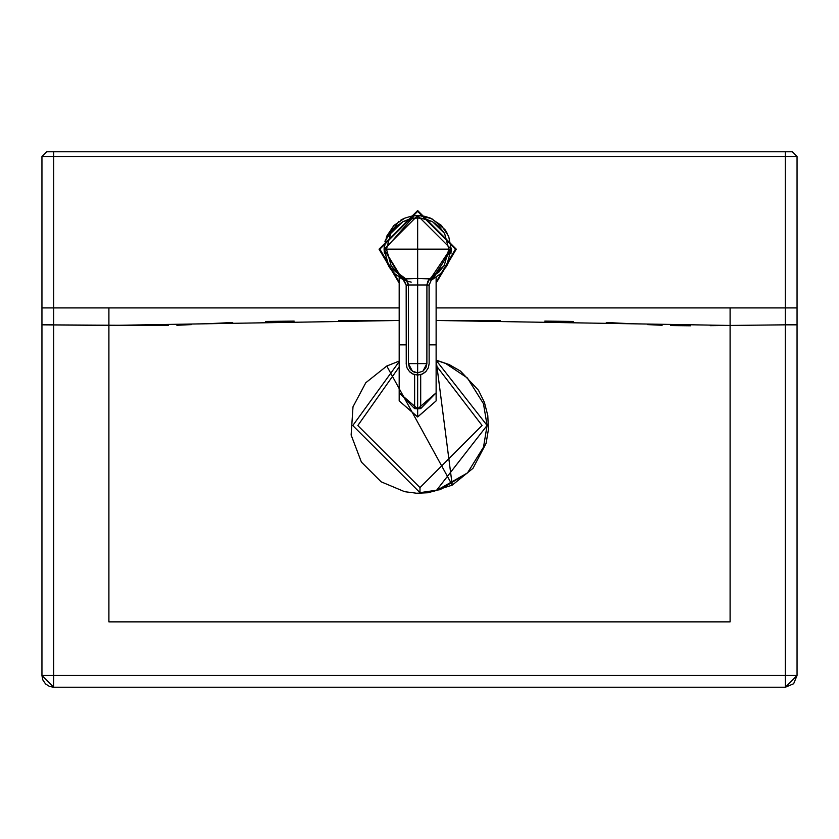<?xml version="1.0" encoding="UTF-8"?>
<svg xmlns="http://www.w3.org/2000/svg" width="839" height="839" viewBox="0 0 839 839"><rect width="100%" height="100%" fill="white"/><g stroke="black" fill="none" stroke-linecap="round" stroke-linejoin="round"><path stroke-width="1.26" d="M41.95 675.479L53.706 675.468L53.602 687.225L785.398 687.225L785.294 324.829L730.098 325.448L730.098 307.913L797.05 307.913L797.05 156.474L792.352 151.775L785.294 151.775L785.294 156.474L797.05 156.474L785.294 156.474L785.294 151.775L46.648 151.775L41.95 156.474L53.706 156.474L53.706 151.775L53.706 156.474L785.294 156.474L785.294 307.913L785.294 156.474L41.95 156.474L41.95 307.913L53.706 307.913L53.706 156.474L53.706 307.913L399.186 307.913L41.95 307.913L41.95 324.703L53.706 324.703L53.706 307.913L53.706 324.703L41.95 324.703L41.95 156.474L46.648 151.775L792.352 151.775L797.05 156.474L797.05 307.913L785.294 307.913L785.294 324.829L797.05 324.829L785.294 324.703L797.05 324.703L797.05 307.913L797.05 324.829L785.294 324.829L785.294 675.479L53.706 675.468L785.294 675.479L785.398 687.225L793.642 683.743L797.05 675.479L785.294 675.479L797.05 675.479L797.05 324.829L797.05 675.479L785.398 687.225L53.602 687.225L41.95 675.479L53.706 675.468L53.706 324.829L53.602 687.225L49.532 686.459L45.547 683.932L42.831 679.936L41.95 675.647L41.95 324.703L41.95 675.479M183.814 151.775L209.813 151.775L183.814 151.775M640.43 151.775L653.822 151.775L640.43 151.775M655.081 151.775L661.835 151.775M436.123 320.467L730.098 325.448L785.294 324.829L785.294 307.913L436.123 307.913L730.098 307.913L730.098 621.867L108.902 621.867L108.902 307.913L108.902 325.448L399.186 320.467M62.327 151.775L53.759 151.775M168.24 325.563L41.95 324.829L108.902 325.448L108.902 621.867L730.098 621.867L730.098 325.448L710.266 325.668M386.779 366.024L399.186 361.085L386.779 366.024L452.242 485.131L436.123 360.109L449.169 364.566L460.475 371.079L478.492 390.282L484.397 402.342L487.795 415.546L488.424 429.442L486.085 443.38L472.986 468.33L452.242 485.131L428.54 492.703L416.574 493.238L404.618 491.675L381.168 481.827L361.399 462.09L351.132 435.022L352.999 406.81L365.804 382.72L386.779 366.024L387.24 366.832M690.455 325.794L670.686 325.563M662.118 325.28L647.446 324.599M632.742 323.802L606.293 322.491M573.31 321.463L544.836 321.085M500.359 320.75L447.701 320.488M391.299 320.488L338.578 320.75M294.143 321.085L265.69 321.463M232.686 322.491L206.289 323.802M191.565 324.599L176.872 325.28M420.643 215.717L430.669 218.423M445.415 230.264L446.61 232.151M401.157 219.923L403.139 218.885M390.943 267.935L405.268 279.377M450.323 249.162L430.061 279.387L432.567 278.212M406.821 280.142L405.143 279.502M408.436 363.602L412.4 371.184L417.654 372.862L417.654 363.602L408.436 363.602L408.404 285.239L406.244 285.239L408.404 285.239L408.436 363.602L417.654 363.602L417.654 372.862L414.151 372.149L411.037 370.03L409.463 367.818L408.436 363.602L426.883 363.602L425.876 367.776L422.929 371.174L417.654 372.862L417.654 375.023L417.654 372.862L422.929 371.174L426.883 363.602L417.654 363.602L417.654 284.977L417.654 363.602L408.436 363.602M406.244 363.602L406.17 285.239L406.244 363.602M425.73 371.677L421.86 374.225M417.654 375.023L413.312 374.163L409.6 371.687M406.475 365.835L406.307 364.755M429.149 285.239L429.138 363.602L429.075 285.239L431.141 280.383L429.537 278.884L427.754 281.453L426.915 284.977L429.086 285.05L426.915 284.977L429.075 285.239L426.915 285.239L426.883 363.602L426.915 284.977L406.233 285.05L408.404 284.977L407.544 281.39L405.772 278.884L404.178 280.383L406.17 285.239M408.404 284.977L417.654 284.977L417.654 278.454L405.772 278.884L408.404 284.977M403.36 276.996L405.772 278.884L417.654 278.454L417.654 249.162L386.485 249.162L391.079 265.512L396.438 272.098L403.36 276.996L396.438 272.098L391.079 265.512L386.485 249.162L384.084 249.162L389.023 266.697L394.844 273.797L402.374 279.062L403.36 276.996L402.374 279.062L404.178 280.394L405.772 278.884L403.36 276.996M401.598 278.653L403.014 279.377L401.598 278.653M406.17 285.05L403.014 279.377M426.915 284.977L429.537 278.884L417.654 278.454L417.654 284.977L426.915 284.977M431.959 276.996L438.881 272.088L444.24 265.512L448.834 249.162L417.654 249.162L417.654 278.454L429.537 278.884L431.959 276.996L429.537 278.884L431.141 280.383L432.945 279.062L431.141 280.383L432.934 279.062L431.959 276.996L432.945 279.062L440.475 273.797L446.296 266.687L451.235 249.162L448.834 249.162L444.597 233.452L432.557 221.737L421.147 218.171L417.654 217.983L417.654 249.162L448.834 249.162L444.24 265.512L431.959 276.996M386.485 249.162L417.654 249.162L417.654 217.983L414.183 218.171L402.783 221.737L390.722 233.452L386.485 249.162L390.722 233.452L395.945 226.771L402.783 221.737L409.673 219L417.654 217.983L417.654 215.581L384.084 249.162L386.485 249.162M386.234 260.992L389.023 266.697L384.084 249.162L386.632 236.315L393.921 225.418L404.807 218.14L411.11 216.231L416.532 215.602M415.515 215.654L411.11 216.231M398.945 221.286L385.185 240.636M404.178 280.394L402.374 279.062L384.084 249.162L384.367 244.81L384.084 249.162L400.843 278.223L384.084 249.162L384.377 253.588M385.059 257.206L386.118 260.698M389.202 266.991L391.016 269.602M393.931 272.927L396.448 275.202M399.395 277.342L400.99 278.317M403.087 279.418L407.24 281.086M408.562 281.484L411.236 282.124M418.766 215.602L424.209 216.231L430.501 218.14L441.398 225.418L448.676 236.315L451.235 249.162L417.654 215.581L417.654 217.983L425.656 219L432.557 221.737L439.374 226.771L444.597 233.452L448.834 249.162L451.235 249.162L446.296 266.687L440.475 273.797L432.945 279.062L451.235 249.162L451.204 250.767M422.992 216.011L422.038 215.875M447.669 234.102L444.901 229.529L431.865 218.738L419.752 215.654M414.686 215.717L420.622 215.717M417.654 233.315L417.654 222.146L417.654 233.315M417.654 244.673L417.654 249.162L417.654 244.673M406.674 279.932L402.751 278.233M384.996 249.162L413.459 216.766M428.509 280.111L430.166 279.481M432.63 278.349L450.386 251.27M425.09 216.42L430.501 218.14M384.965 241.517L393.921 225.418L384.965 241.517M414.592 215.728L417.654 215.581L414.592 215.728M449.379 260.174L447.47 264.61L449.379 260.174M447.323 264.893L446.296 266.687L447.323 264.893M451.235 249.162L450.942 253.577M402.458 279.104L401.399 278.548M399.186 277.206L399.186 344.86L406.16 344.86L399.186 344.86L399.186 392.841L414.623 408.624L417.654 408.834L420.696 408.624L436.123 392.841L417.654 408.834L417.654 416.899L399.186 400.906L417.654 416.899L436.123 400.906L417.654 416.899L417.654 408.834L399.186 392.841L399.186 400.906L417.654 416.983L436.123 400.906L436.123 344.86L429.159 344.86L436.123 344.86L436.123 277.206M433.91 278.548L432.861 279.104M429.138 363.602L428.362 367.755L425.803 371.698L422.573 373.984L417.654 375.096L417.654 408.834L417.654 375.096L412.62 373.932L409.61 371.792L407.02 367.912L406.17 363.602M420.696 374.687L420.696 408.624L420.696 374.687M414.623 374.687L414.623 408.624L414.623 374.687M456.269 249.162L436.123 283.079L456.269 249.162L455.43 249.162L436.123 282.114L455.43 249.162L417.654 211.386L379.878 249.162L379.039 249.162L417.654 210.547L456.269 249.162L455.43 249.162L417.654 211.386L379.878 249.162L399.186 282.114L379.878 249.162L379.039 249.162L417.654 210.547L456.269 249.162M399.186 283.079L379.039 249.162L399.186 283.079M352.779 425.551L399.186 361.619L352.779 425.551L419.993 492.661L436.301 490.637L419.993 492.661L352.779 425.551L419.993 492.661L352.779 425.551L399.186 361.619L352.779 425.551M434.529 491.056L419.993 492.661L419.993 487.616L357.813 425.541L399.186 366.937L357.813 425.541L419.993 487.616L482.068 425.446L436.123 365.51L482.068 425.446L419.993 487.616L419.993 492.661L439.405 489.777M487.102 425.446L436.301 490.637L487.102 425.446L436.123 360.309L487.102 425.446M440.538 489.42L467.491 472.923M400.518 220.29L403.958 218.507M429.149 285.05L431.141 280.394M436.301 490.637L467.491 472.923L483.516 447.156L487.102 425.415L483.474 403.706L467.396 377.969L445.603 363.434L436.123 360.309"/></g></svg>
